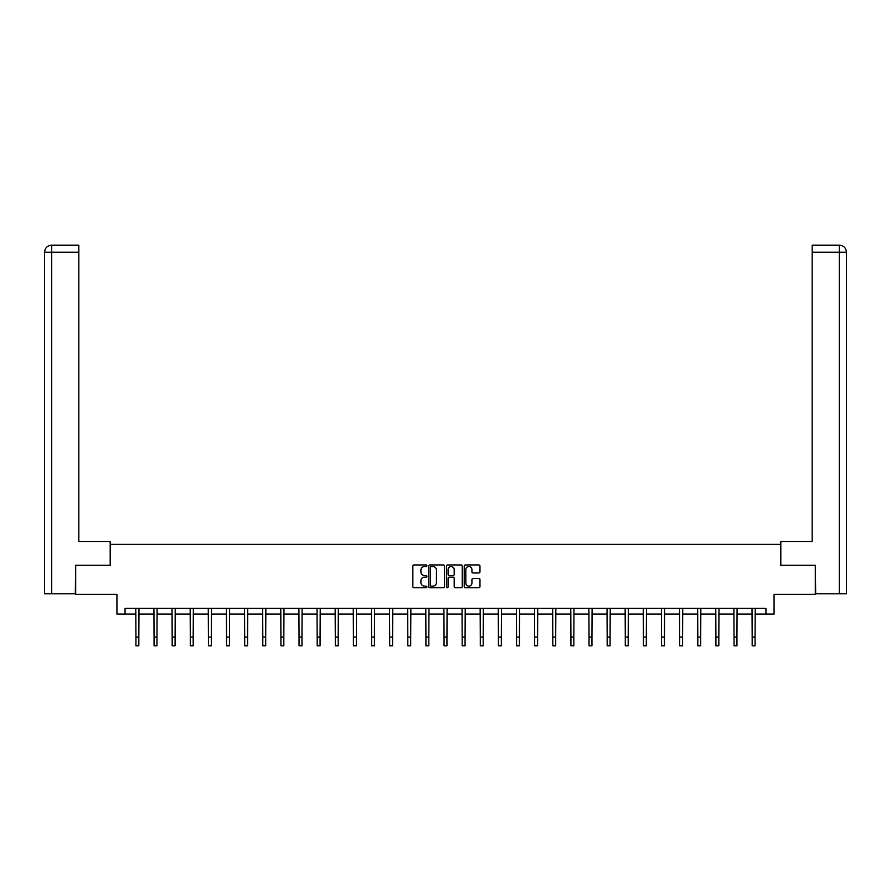 <?xml version="1.0" encoding="UTF-8"?>
<svg xmlns="http://www.w3.org/2000/svg" width="891" height="891" viewBox="0 0 891 891"><rect width="100%" height="100%" fill="white"/><g stroke="black" fill="none" stroke-linecap="round" stroke-linejoin="round"><path stroke-width="1.34" d="M426.912 565.729A0.802 0.802 0 0 0 426.11 564.939L413.992 564.939A1.136 1.136 0 0 0 412.856 566.075L412.856 586.601A1.136 1.136 0 0 0 413.992 587.748L426.11 587.748A0.802 0.802 0 0 0 426.912 586.946A0.802 0.802 0 0 0 426.11 586.144L424.539 586.144A3.653 3.653 0 0 1 420.897 582.502L420.897 580.787A3.653 3.653 0 0 1 424.539 577.134L426.11 577.134A0.802 0.802 0 0 0 426.912 576.343A0.802 0.802 0 0 0 426.11 575.541L424.539 575.541A3.653 3.653 0 0 1 420.897 571.888L420.897 570.184A3.653 3.653 0 0 1 424.539 566.531L426.11 566.531A0.802 0.802 0 0 0 426.912 565.729M478.823 572.98A1.136 1.136 0 0 0 479.971 571.833L479.971 566.075A1.136 1.136 0 0 0 478.823 564.939L465.369 564.939A1.136 1.136 0 0 0 464.233 566.075L464.233 586.601A1.136 1.136 0 0 0 465.369 587.748L478.823 587.748A1.136 1.136 0 0 0 479.971 586.601L479.971 579.651A1.136 1.136 0 0 0 478.823 578.504L473.065 578.504A1.136 1.136 0 0 0 471.929 579.651L471.929 583.093A3.052 3.052 0 0 1 468.878 586.144A3.052 3.052 0 0 1 465.826 583.093L465.826 569.583A3.052 3.052 0 0 1 468.878 566.531A3.052 3.052 0 0 1 471.929 569.583L471.929 571.833A1.136 1.136 0 0 0 473.065 572.98L478.823 572.98M125.063 614.099L125.063 608.286L765.937 608.286L765.937 614.099L774.067 614.099L774.067 594.353L815.31 594.353L815.31 565.306L780.694 565.306L780.694 544.39L110.306 544.39L110.306 565.306L75.69 565.306L75.69 594.353L116.933 594.353L116.933 614.099L135.933 614.099M444.498 566.075A1.136 1.136 0 0 0 443.362 564.939L429.908 564.939A1.136 1.136 0 0 0 428.76 566.075L428.76 586.601A1.136 1.136 0 0 0 429.908 587.748L443.362 587.748A1.136 1.136 0 0 0 444.498 586.601L444.498 566.075M447.638 564.939L461.093 564.939A1.136 1.136 0 0 1 462.24 566.075L462.24 586.601A1.136 1.136 0 0 1 461.093 587.748L455.334 587.748A1.136 1.136 0 0 1 454.198 586.601L454.198 578.281A1.136 1.136 0 0 0 453.051 577.134L449.231 577.134A1.136 1.136 0 0 0 448.095 578.281L448.095 586.946A0.802 0.802 0 0 1 447.293 587.748A0.802 0.802 0 0 1 446.502 586.946L446.502 566.075A1.136 1.136 0 0 1 447.638 564.939M138.829 614.099L154.054 614.099M156.961 614.099L172.175 614.099M175.081 614.099L190.306 614.099M193.202 614.099L208.427 614.099M211.334 614.099L226.548 614.099M229.455 614.099L244.68 614.099M247.575 614.099L262.8 614.099M265.707 614.099L280.921 614.099M283.828 614.099L299.053 614.099M301.96 614.099L317.174 614.099M320.081 614.099L335.294 614.099M338.201 614.099L353.426 614.099M356.333 614.099L371.547 614.099M374.454 614.099L389.679 614.099M392.575 614.099L407.8 614.099M410.706 614.099L425.92 614.099M428.827 614.099L444.052 614.099M446.948 614.099L462.173 614.099M465.08 614.099L480.294 614.099M483.2 614.099L498.425 614.099M501.321 614.099L516.546 614.099M519.453 614.099L534.667 614.099M537.574 614.099L552.799 614.099M555.706 614.099L570.919 614.099M573.826 614.099L589.04 614.099M591.947 614.099L607.172 614.099M610.079 614.099L625.293 614.099M628.2 614.099L643.425 614.099M646.32 614.099L661.545 614.099M664.452 614.099L679.666 614.099M682.573 614.099L697.798 614.099M700.694 614.099L715.918 614.099M718.825 614.099L734.039 614.099M736.946 614.099L752.171 614.099M755.067 614.099L765.937 614.099M431.155 566.531A0.802 0.802 0 0 0 430.364 567.333L430.364 585.354A0.802 0.802 0 0 0 431.155 586.144L432.814 586.144A3.653 3.653 0 0 0 436.467 582.502L436.467 570.184A3.653 3.653 0 0 0 432.814 566.531L431.155 566.531M454.198 569.639A3.052 3.052 0 0 0 451.147 566.587A3.052 3.052 0 0 0 448.095 569.639L448.095 574.405A1.136 1.136 0 0 0 449.231 575.541L453.051 575.541A1.136 1.136 0 0 0 454.198 574.405L454.198 569.639M135.777 608.286L135.933 637.065L138.829 637.065L138.985 608.286M135.933 637.065L135.933 645.786L138.829 645.786L138.829 637.065M110.194 565.306L110.194 541.483L78.82 541.483L78.82 252.186L51.7 252.186L51.7 593.762L75.334 593.762L75.69 565.306M51.7 593.762L44.55 593.762L44.55 252.186C44.962 247.954 47.29 245.626 51.511 245.214L78.82 245.214L78.82 252.186M53.26 245.214L78.82 245.214M44.55 252.186L51.7 252.186L51.533 245.214C47.279 245.638 44.962 247.954 44.55 252.186L44.55 524.053M780.806 565.306L780.806 541.483L812.18 541.483L812.18 245.214L839.467 245.214L812.18 245.214M846.45 593.762L846.45 524.053L846.45 593.762L815.666 593.762L815.31 565.306M837.74 245.214L839.3 245.214L839.3 252.186L812.18 252.186M839.3 593.762L839.3 252.186L846.45 252.186L846.45 524.053L846.45 252.186C846.038 247.954 843.71 245.626 839.489 245.214M153.909 608.286L154.054 637.065L156.961 637.065L157.106 608.286M154.054 637.065L154.054 645.786L156.961 645.786L156.961 637.065M172.03 608.286L172.175 637.065L175.081 637.065L175.226 608.286M172.175 637.065L172.175 645.786L175.081 645.786L175.081 637.065M190.151 608.286L190.306 637.065L193.202 637.065L193.358 608.286M190.306 637.065L190.306 645.786L193.202 645.786L193.202 637.065M208.282 608.286L208.427 637.065L211.334 637.065L211.479 608.286M208.427 637.065L208.427 645.786L211.334 645.786L211.334 637.065M226.403 608.286L226.548 637.065L229.455 637.065L229.6 608.286M226.548 637.065L226.548 645.786L229.455 645.786L229.455 637.065M244.524 608.286L244.68 637.065L247.575 637.065L247.731 608.286M244.68 637.065L244.68 645.786L247.575 645.786L247.575 637.065M262.656 608.286L262.8 637.065L265.707 637.065L265.852 608.286M262.8 637.065L262.8 645.786L265.707 645.786L265.707 637.065M280.776 608.286L280.921 637.065L283.828 637.065L283.973 608.286M280.921 637.065L280.921 645.786L283.828 645.786L283.828 637.065M298.908 608.286L299.053 637.065L301.96 637.065L302.105 608.286M299.053 637.065L299.053 645.786L301.96 645.786L301.96 637.065M317.029 608.286L317.174 637.065L320.081 637.065L320.225 608.286M317.174 637.065L317.174 645.786L320.081 645.786L320.081 637.065M335.15 608.286L335.294 637.065L338.201 637.065L338.346 608.286M335.294 637.065L335.294 645.786L338.201 645.786L338.201 637.065M353.281 608.286L353.426 637.065L356.333 637.065L356.478 608.286M353.426 637.065L353.426 645.786L356.333 645.786L356.333 637.065M371.402 608.286L371.547 637.065L374.454 637.065L374.599 608.286M371.547 637.065L371.547 645.786L374.454 645.786L374.454 637.065M389.523 608.286L389.679 637.065L392.575 637.065L392.731 608.286M389.679 637.065L389.679 645.786L392.575 645.786L392.575 637.065M407.655 608.286L407.8 637.065L410.706 637.065L410.851 608.286M407.8 637.065L407.8 645.786L410.706 645.786L410.706 637.065M425.775 608.286L425.92 637.065L428.827 637.065L428.972 608.286M425.92 637.065L425.92 645.786L428.827 645.786L428.827 637.065M443.896 608.286L444.052 637.065L446.948 637.065L447.104 608.286M444.052 637.065L444.052 645.786L446.948 645.786L446.948 637.065M462.028 608.286L462.173 637.065L465.08 637.065L465.225 608.286M462.173 637.065L462.173 645.786L465.08 645.786L465.08 637.065M480.149 608.286L480.294 637.065L483.2 637.065L483.345 608.286M480.294 637.065L480.294 645.786L483.2 645.786L483.2 637.065M498.269 608.286L498.425 637.065L501.321 637.065L501.477 608.286M498.425 637.065L498.425 645.786L501.321 645.786L501.321 637.065M516.401 608.286L516.546 637.065L519.453 637.065L519.598 608.286M516.546 637.065L516.546 645.786L519.453 645.786L519.453 637.065M534.522 608.286L534.667 637.065L537.574 637.065L537.719 608.286M534.667 637.065L534.667 645.786L537.574 645.786L537.574 637.065M552.654 608.286L552.799 637.065L555.706 637.065L555.85 608.286M552.799 637.065L552.799 645.786L555.706 645.786L555.706 637.065M570.775 608.286L570.919 637.065L573.826 637.065L573.971 608.286M570.919 637.065L570.919 645.786L573.826 645.786L573.826 637.065M588.895 608.286L589.04 637.065L591.947 637.065L592.092 608.286M589.04 637.065L589.04 645.786L591.947 645.786L591.947 637.065M607.027 608.286L607.172 637.065L610.079 637.065L610.224 608.286M607.172 637.065L607.172 645.786L610.079 645.786L610.079 637.065M625.148 608.286L625.293 637.065L628.2 637.065L628.344 608.286M625.293 637.065L625.293 645.786L628.2 645.786L628.2 637.065M643.269 608.286L643.425 637.065L646.32 637.065L646.476 608.286M643.425 637.065L643.425 645.786L646.32 645.786L646.32 637.065M661.4 608.286L661.545 637.065L664.452 637.065L664.597 608.286M661.545 637.065L661.545 645.786L664.452 645.786L664.452 637.065M679.521 608.286L679.666 637.065L682.573 637.065L682.718 608.286M679.666 637.065L679.666 645.786L682.573 645.786L682.573 637.065M697.642 608.286L697.798 637.065L700.694 637.065L700.849 608.286M697.798 637.065L697.798 645.786L700.694 645.786L700.694 637.065M715.774 608.286L715.918 637.065L718.825 637.065L718.97 608.286M715.918 637.065L715.918 645.786L718.825 645.786L718.825 637.065M733.894 608.286L734.039 637.065L736.946 637.065L737.091 608.286M734.039 637.065L734.039 645.786L736.946 645.786L736.946 637.065M752.015 608.286L752.171 637.065L755.067 637.065L755.223 608.286M752.171 637.065L752.171 645.786L755.067 645.786L755.067 637.065"/></g></svg>
